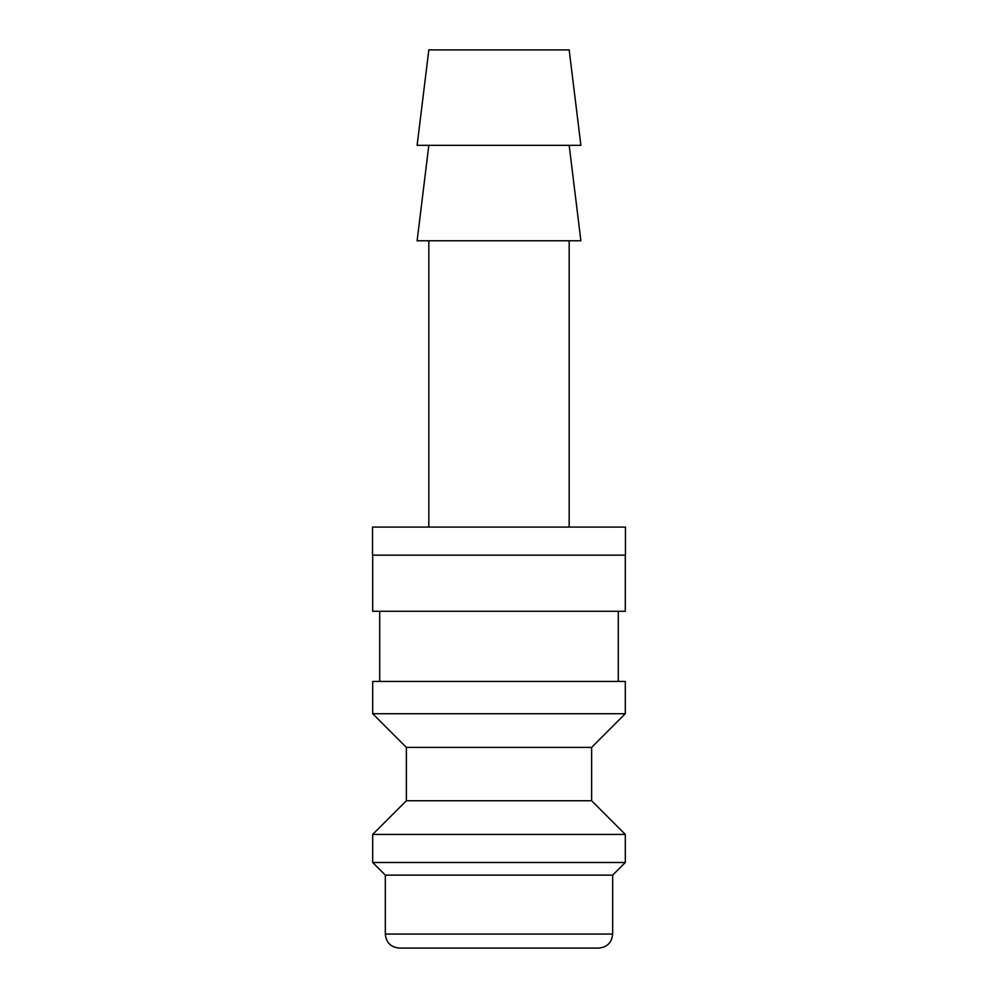 <?xml version="1.0" encoding="UTF-8"?>
<svg xmlns="http://www.w3.org/2000/svg" width="998" height="998" viewBox="0 0 998 998"><rect width="100%" height="100%" fill="white"/><g stroke="black" fill="none" stroke-linecap="round" stroke-linejoin="round"><path stroke-width="1.5" d="M372.691 555.138L372.691 611.275L625.309 611.275L625.309 555.138M618.286 681.447L618.286 611.275M379.714 611.275L379.714 681.447M625.309 713.72L625.309 681.447L372.691 681.447L372.691 713.72L406.373 747.402L406.373 800.745L372.691 834.428L372.691 862.497L385.328 875.121L385.328 934.066L612.672 934.066L612.672 875.121L625.309 862.497L625.309 834.428L591.627 800.745L591.627 747.402L625.309 713.72L372.691 713.72M385.328 934.066C386.151 942.586 390.829 947.264 399.35 948.1L598.65 948.1C607.171 947.264 611.849 942.586 612.672 934.066M580.886 145.334L569.172 49.9L428.828 49.9L417.114 145.334L580.886 145.334M428.828 145.334L417.114 240.768L580.886 240.768L569.172 145.334M569.172 527.069L569.172 240.768M428.828 240.768L428.828 527.069M625.447 555.138L625.447 527.069L372.553 527.069L372.553 555.138L625.447 555.138M385.328 875.121L612.672 875.121M372.691 862.497L625.309 862.497M372.691 834.428L625.309 834.428M406.373 800.745L591.627 800.745M406.373 747.402L591.627 747.402"/></g></svg>
